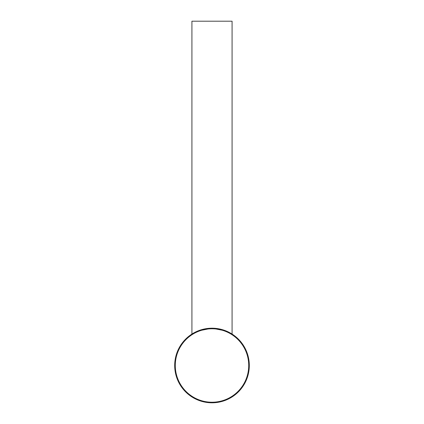 <?xml version="1.0" encoding="UTF-8"?>
<svg xmlns="http://www.w3.org/2000/svg" width="424" height="424" viewBox="0 0 424 424"><rect width="100%" height="100%" fill="white"/><g stroke="black" fill="none" stroke-linecap="round" stroke-linejoin="round"><path stroke-width="0.64" d="M212 328.203A37.301 37.301 0 0 0 174.699 365.499A37.301 37.301 0 0 0 212 402.8A37.301 37.301 0 0 0 249.301 365.499A37.301 37.301 0 0 0 212 328.203L197.796 331.012L212 328.203L226.204 331.012M193.477 333.126L191.918 334.07L193.477 333.126M212 328.775A36.724 36.724 0 0 0 175.276 365.499A36.724 36.724 0 0 0 212 402.228A36.724 36.724 0 0 0 248.724 365.499A36.724 36.724 0 0 0 212 328.775M191.918 334.07L191.918 21.2L232.082 21.2L232.082 334.07L230.524 333.126"/></g></svg>
